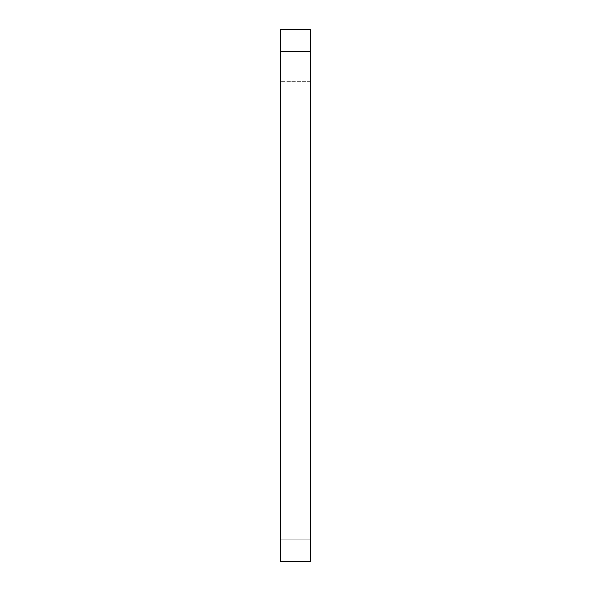 <?xml version="1.0" encoding="UTF-8"?>
<svg xmlns="http://www.w3.org/2000/svg" width="591" height="591" viewBox="0 0 591 591"><rect width="100%" height="100%" fill="white"/><g stroke="black" fill="none" stroke-linecap="round" stroke-linejoin="round"><path stroke-width="0.44" stroke-dasharray="2.96 2.22" d="M310.275 542.981L310.275 81.263L310.275 561.45L310.275 542.981L280.725 542.981L280.725 561.45L280.725 29.55L310.275 29.55L310.275 542.981L280.725 542.981L280.725 561.45L280.725 539.288L280.725 561.45L310.275 561.45L310.275 542.981L280.725 542.981M280.725 147.75L280.725 539.288L280.725 147.75L310.275 147.75L310.275 561.45L280.725 561.45L310.275 561.45L310.275 539.288L280.725 539.288L310.275 539.288L310.275 147.75L280.725 147.75M310.275 51.712L280.725 51.712M310.275 81.263L280.725 81.263L310.275 81.263"/><path stroke-width="0.89" d="M310.275 542.981L310.275 29.55L280.725 29.55L280.725 561.45L310.275 561.45L310.275 542.981L280.725 542.981M310.275 51.712L280.725 51.712"/></g></svg>
